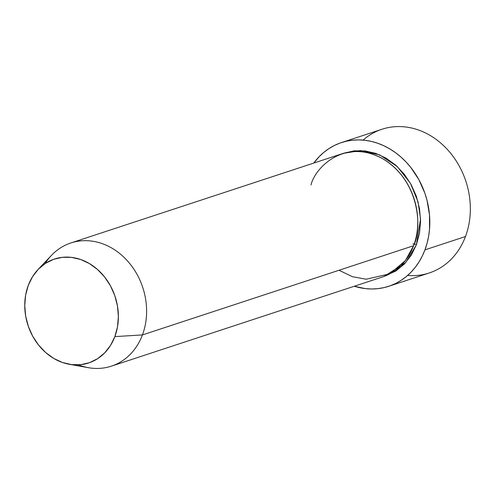<?xml version="1.0" encoding="UTF-8"?>
<svg xmlns="http://www.w3.org/2000/svg" width="495" height="495" viewBox="0 0 495 495"><rect width="100%" height="100%" fill="white"/><g stroke="black" fill="none" stroke-linecap="round" stroke-linejoin="round"><path stroke-width="0.74" d="M363.089 140.104A75.642 63.44 71.8 0 1 443.353 145.412A75.642 63.44 71.8 0 1 465.473 236.536A75.642 63.44 -108.2 0 0 451.774 154.681A75.642 63.44 -108.2 0 0 381.979 129.251L341.445 142.585A75.642 63.44 71.8 0 1 411.24 168.015A75.642 63.44 71.8 0 1 424.939 249.87L465.473 236.536L424.939 249.87A75.642 63.44 71.8 0 1 388.717 286.302A75.642 63.44 71.8 0 1 354.302 286.246L365.217 288.591L371.559 288.981L377.84 288.653L384.002 287.614L389.98 285.869L395.715 283.437L401.154 280.337L406.253 276.6L410.949 272.269L415.206 267.38L418.98 261.985L422.235 256.125L424.939 249.87L427.067 243.274L428.602 236.393L429.518 229.309L429.493 214.768L426.993 200.221L424.84 193.118L418.832 179.592L410.763 167.409L406.049 161.964L400.938 157.033L395.48 152.646L389.732 148.859L383.749 145.703L377.586 143.21L371.3 141.397L364.951 140.295L358.609 139.899L352.329 140.227L346.166 141.273L340.189 143.018L334.453 145.45L329.008 148.55L323.916 152.281L319.219 156.612L313.781 163.059A75.642 63.44 71.8 0 1 341.445 142.585M412.855 244.004A2.704 1.021 -159.4 0 1 416.388 244.808L405.714 262.604L383.941 276.47M339.025 270.258L352.459 276.717L366.145 279.217L389.85 273.828L405.393 260.556L413.591 245.73A64.839 54.376 -108.2 0 0 401.853 175.57A64.839 54.376 -108.2 0 0 342.026 153.772L70.872 242.965A64.839 54.376 71.8 0 1 130.699 264.763A64.839 54.376 71.8 0 1 142.436 334.923A64.839 54.376 -108.2 0 0 121.597 255.111A64.839 54.376 -108.2 0 0 51.362 255.463L38.01 269.571A54.704 45.88 71.8 0 1 97.267 269.274A54.704 45.88 71.8 0 1 114.852 336.612L142.436 334.923L413.591 245.73L142.436 334.923A64.839 54.376 71.8 0 1 111.394 366.151A64.839 54.376 71.8 0 1 78.352 364.852M69.151 364.246L88.271 367.674A64.839 54.376 -108.2 0 0 142.436 334.923L114.852 336.612A54.704 45.88 71.8 0 1 69.151 364.246A54.704 45.88 71.8 0 1 28.277 285.374L25.629 295.119L24.75 305.477L25.666 316.039L28.351 326.415L32.695 336.198L38.53 345.009L45.633 352.514L53.738 358.423L62.525 362.507L71.657 364.617L80.79 364.66L89.564 362.649L97.651 358.646L104.73 352.811L110.54 345.374L114.852 336.612L117.494 326.867L118.379 316.515L117.457 305.947L114.778 295.571L110.434 285.794L104.6 276.977L97.49 269.472L89.391 263.563L80.605 259.479L71.466 257.369L62.339 257.326L53.559 259.343L45.478 263.34L38.393 269.175L32.59 276.612L28.277 285.374A54.704 45.88 71.8 0 1 38.01 269.571M45.051 263.625A64.839 54.376 71.8 0 1 70.872 242.965M388.717 286.302L429.252 272.968A75.642 63.44 -108.2 0 0 465.473 236.536A75.642 63.44 71.8 0 1 407.608 275.449M416.388 244.808L420.54 218.976L418.021 201.781L410.448 183.311L397.207 166.493L379.572 154.842L360.564 150.567L343.431 153.332L354.148 150.833L364.97 150.888L375.798 153.382L386.211 158.227L395.814 165.231L404.236 174.129L411.153 184.573L416.301 196.162L419.482 208.463L420.571 220.987L419.525 233.256L416.388 244.808L411.283 255.191L404.396 264.008L396.006 270.92L383.934 276.476M111.394 366.151L382.548 276.953A64.839 54.376 -108.2 0 0 413.591 245.73C421.839 230.503 421.103 182.389 383.421 159.149C345.157 137.437 315.098 167.335 310.984 184.994"/></g></svg>
